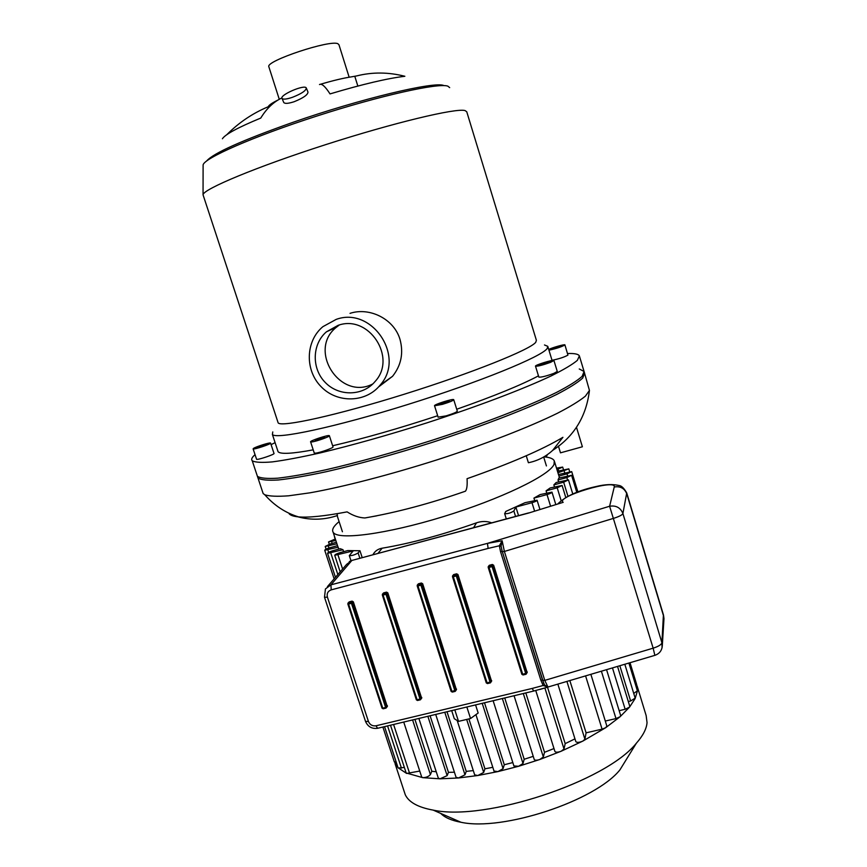 <?xml version="1.0" encoding="UTF-8"?>
<svg xmlns="http://www.w3.org/2000/svg" width="867" height="867" viewBox="0 0 867 867"><rect width="100%" height="100%" fill="white"/><g stroke="black" fill="none" stroke-linecap="round" stroke-linejoin="round"><path stroke-width="1.3" d="M541.366 363.902L549.971 361.647L542.807 364.454L539.447 365.018L541.366 363.902L541.593 364.649M546.6 362.222L546.882 363.143M553.558 348.762L551.531 348.924L554.381 347.667L561.296 346.052L553.558 348.762M559.248 346.236L559.443 346.876M554.381 347.667L554.62 348.447M265.562 444.392L266.668 444.554L262.939 446.126L257.033 447.361L265.562 444.392L265.746 444.944M260.761 445.801L261.054 446.668M319.999 438.16L324.681 436.957L324.681 437.575L315.263 440.599L315.295 439.97L319.999 438.16L320.357 439.255M315.295 439.97L315.48 440.544M550.556 362.341C542.84 365.094 537.822 366.373 535.503 366.177C534.495 365.202 553.775 359.252 553.926 360.488L550.556 362.341M553.937 360.52L557.264 371.455L553.905 373.352C546.199 376.137 541.181 377.383 538.851 377.123L538.841 377.091M548.724 349.466C551.986 347.689 564.937 344.015 564.916 344.882L564.883 345.001C561.166 347.006 555.845 348.729 548.941 350.17M564.916 344.903L567.939 355.112C564.244 357.182 558.933 358.905 552.019 360.293M253.522 448.391C255.949 446.668 270.276 442.181 270.569 443.059C271.88 443.796 253.565 449.908 253.121 448.878L253.522 448.391M270.591 443.135L273.994 453.419C275.338 454.243 257.044 460.366 256.567 459.261L256.545 459.174M311.795 441.942L310.603 441.877C309.226 440.956 328.853 434.486 329.352 435.689C330.598 436.372 316.152 441.52 311.795 441.942M329.384 435.776L332.993 446.863C334.261 447.621 319.836 452.812 315.458 453.159L314.233 452.975M445.085 401.789L449.334 400.879L448.391 401.811L438.908 404.564L445.085 401.789L445.421 402.852M439.894 403.621L440.1 404.304M442.441 404.347L434.54 405.778C433.283 404.748 453.365 398.354 453.723 399.676C453.203 400.641 449.442 402.201 442.441 404.347M453.744 399.73L457.31 411.131C456.811 412.15 453.062 413.732 446.072 415.878L438.128 417.157M579.514 356.38L584.596 373.211L582.7 378.077C577.953 382.434 569.359 387.852 556.95 394.333C529.119 408.043 483.222 425.838 432.687 442.224C393.824 454.503 358.429 464.311 326.491 471.659C307.102 475.799 291.041 478.573 278.318 479.982C267.751 480.611 260.978 479.96 257.987 478.031L257.391 476.276M226.818 134.678C238.804 122.605 252.611 113.284 268.25 106.739L268.564 107.703M268.25 106.739C268.77 105.21 272.075 102.945 278.166 99.943M281.916 97.928C273.582 101.862 266.527 108.57 260.761 118.064C237.905 127.525 225.127 134.428 222.418 138.763M320.4 84.283C332.939 80.577 343.31 78.095 351.525 76.838L356.64 75.928C372.301 71.972 388.373 72.08 404.867 76.274C387.592 78.333 362.644 84.207 330.024 93.907C325.223 86.397 321.711 83.275 319.5 84.543M354.831 76.415L357.843 86.039M292.352 97.342C301.575 93.712 306.214 90.58 306.268 87.946C304.577 84.153 279.196 95.164 282.046 98.459C283.216 99.607 286.652 99.239 292.352 97.342M306.376 88.185L307.969 92.043C307.937 94.752 303.342 97.971 294.184 101.71C288.483 103.563 285.015 103.845 283.791 102.566L283.672 102.295M336.19 319.392C372.062 306.214 405.789 356.803 380.169 385.078C365.95 402.852 337.285 403.523 321.169 386.747C304.729 370.296 305.444 341.099 322.914 326.653L336.19 319.392M350.019 313.355C369.559 306.885 393.976 318.937 399.98 339.311C403.686 353.01 401.215 365.343 392.567 376.289L378.5 386.996M372.799 383.951C340.2 401.096 307.308 350.181 336.342 327.271L339.3 325.006M338.108 325.342C368.768 314.114 397.335 357.616 375.108 381.469C362.948 396.23 338.899 396.642 325.32 382.531C311.491 368.67 311.947 344.166 326.447 331.812L338.108 325.342M449.67 87.621L447.871 86.158C438.745 82.614 380.396 95.511 316.672 116.102C252.915 136.65 203.431 158.498 203.106 165.023L203.106 165.63M466.76 111.789L465.08 110.575C456.14 107.833 393.954 122.659 325.277 144.767C256.578 166.843 203.333 189.104 203.051 194.739L203.355 195.747M466.771 111.832L536.391 340.298L535.73 342.324C530.019 349.737 471.67 373.178 404.185 394.247C336.678 415.358 281.493 427.453 278.177 422.912L277.863 421.958M544.487 344.968L547.781 346.334L547.196 348.501C541.702 356.662 479.863 382 407.544 404.575C335.226 427.203 276.074 439.721 272.401 434.497L272.78 431.929M538.461 375.855C521.154 385.035 493.908 396.176 456.725 409.246M437.672 415.727C398.809 428.526 363.793 438.539 332.625 445.757M313.215 449.854C292.233 453.734 280.529 454.362 278.09 451.74L277.678 450.472M567.527 353.53C574.463 353.27 578.408 354.061 579.373 355.903L577.357 360.358C572.513 364.443 563.832 369.602 551.314 375.844C523.3 389.088 477.218 406.59 426.586 422.966C387.668 435.267 352.262 445.237 320.357 452.877C301.001 457.212 284.983 460.225 272.325 461.894C261.834 462.783 255.147 462.414 252.243 460.767C250.996 459.369 251.929 457.342 255.05 454.676M271.1 444.663L275.088 442.625M444.012 85.627L443.774 85.54C435.017 81.064 360.26 98.827 292.591 122.453C242.012 140.367 213.369 153.199 206.649 160.959M349.152 77.217L338.943 44.705L337.848 43.708C329.926 39.6 266.017 60.842 268.803 66.607L268.922 66.976M462.88 492.088L465.449 491.188C466.912 489.356 467.454 485.195 467.053 478.692C510.36 463.477 542.319 449.68 562.921 437.315L552.68 450.363C545.679 456.746 537.594 460.876 528.404 462.729L526.247 455.76M297.858 516.819C311.177 520.373 324.388 519.94 337.469 515.518L336.884 513.719M262.495 491.556L263.145 493.529L264.793 494.775C269.366 496.292 277.321 496.639 288.646 495.805L310.028 492.814C343.245 486.907 390.302 474.748 438.149 459.488C485.845 444.002 529.52 426.965 557.535 413.201C570.226 406.623 579.503 400.944 585.388 396.154L589.441 390.443L584.228 372.008M289.123 513.741C290.488 515.377 293.62 516.418 298.508 516.884C308.468 517.783 324.67 516.114 347.103 511.877C353.064 515.681 358.981 517.707 364.888 517.967L376.657 515.854M547.391 454.633L546.34 456.746L545.982 455.587M545.43 456.996L546.34 456.746M558.413 446.05L560.483 452.834L582.386 446.776L576.468 427.258M579.254 368.974L584.076 371.477L582.169 376.311C577.4 380.646 568.806 386.032 556.386 392.491C528.534 406.146 482.616 423.909 432.08 440.295C393.206 452.574 357.811 462.414 325.884 469.784C306.495 473.946 290.434 476.742 277.722 478.183C267.166 478.833 260.393 478.205 257.412 476.308L256.827 474.531M373.048 554.522C374.988 551.033 378.023 548.93 382.141 548.204C410.6 543.403 442.062 534.95 476.503 522.834C481.684 521.045 486.745 521.045 491.676 522.823M525.803 692.928L544.519 752.296L543.338 756.999L539.729 759.525C536.814 760.424 534.993 760.424 534.245 759.514L534.213 759.405M504.735 697.957L524.188 759.264L522.996 763.502L518.607 766.276L513.893 765.929M484.501 702.779L504.28 764.748L503.077 768.628L497.929 771.597L494.006 771.077M468.906 718.916L484.924 768.812L483.688 772.421L477.836 775.521L474.683 774.87M446.993 711.731L466.251 771.392L464.983 774.816L458.459 777.981L456.053 777.266M430.097 715.763L448.456 772.334L447.134 775.651L440.002 778.815L438.301 778.089M454.416 772.215L448.456 772.334M473.306 770.59L466.251 771.392M492.803 767.317L484.924 768.812M512.82 762.559L504.28 764.748M547.5 687.184L565.186 743.637L564.005 749.001L561.198 751.223C557.947 752.393 555.855 752.491 554.913 751.494L554.88 751.396M574.962 738.868L565.186 743.637M505.754 511.465L525.023 502.687L537.074 500.205C536.911 500.909 535.221 501.744 531.991 502.697L515.876 507.043L513.86 510.977C510.696 513.015 507.628 513.914 504.659 513.665L505.754 511.465M534.571 500.172L533.931 498.102L540.13 494.58L551.986 492.131C551.824 492.814 550.166 493.626 547.001 494.569L533.931 498.102M546.687 492.814L546.08 490.841L550.144 487.958L562.109 485.455L565.761 497.398M554.447 486.788L553.861 484.87L556.202 482.496L568.459 479.885L563.648 482.204L553.861 484.87M558.608 481.835L558.034 479.971L558.847 478.053L571.581 475.3L566.845 477.576L558.034 479.971M543.923 456.855C549.765 457.31 553.222 458.654 554.284 460.886L554.035 464.354C549.711 475.344 500.497 499.175 443.135 516.699C385.772 534.332 337.404 540.488 333.134 532.24C331.627 529.65 333.611 526.106 339.105 521.62M559.497 477.88L558.933 476.059L567.018 473.859L571.7 471.615L558.467 474.542M338.238 547.185L324.735 550.285C324.952 549.559 326.729 548.692 330.078 547.673L337.426 545.679L338.856 549.071M342.996 549.732L327.574 553.33C327.78 552.582 329.59 551.694 332.982 550.664L340.254 548.703L342.996 549.732L343.635 551.683M359.838 558.185L358.114 552.908C354.863 554.891 351.926 555.79 349.303 555.606L353.194 550.935L334.727 555.313C334.944 554.555 336.764 553.655 340.2 552.604L347.71 550.578L359.968 550.751L362.178 557.557M414.925 719.393L431.82 771.262L430.4 774.578C428.699 776.55 426.141 777.58 422.738 777.666L406.168 772.963M436.253 771.793L431.82 771.262M533.248 756.338L524.188 759.264M590.871 674.342L606.846 726.037L605.73 727.673L602.077 729.158L586.092 732.832L569.847 680.584M518.542 515.616L515.876 507.043M617.542 666.42L629.767 706.312L629.518 707.147L625.161 709.271L619.168 710.669M546.08 490.841L557.21 487.828L562.109 485.455M606.564 669.682L620.664 715.546L620.078 716.749L615.982 718.591L605.307 721.051M624.825 664.263L635.164 698.108L630.634 701.002L628.304 701.544M586.092 732.832L584.911 739.226L582.906 741.057C579.405 742.553 577.043 742.759 575.84 741.686L575.807 741.588M628.9 663.049L637.375 690.815L633.734 693.427M553.991 748.546L544.519 752.296M635.804 685.667L636.627 684.388L637.408 691.053L635.11 698.618L629.518 707.147L620.078 716.749L605.73 727.673L582.906 741.057L561.198 751.223L539.729 759.525L518.607 766.276L497.929 771.597L477.836 775.521L458.459 777.981L440.002 778.815L422.738 777.666L421.687 777.005M335.345 538.981L328.528 541.94L335.832 540.488M419.747 771.056L406.623 773.44L398.061 767.739M396.284 762.321L394.29 761.735M404.358 767.468L398.224 768.021L394.236 761.573M336.927 543.815L325.212 546.448L330.49 543.88L336.418 542.276M557.47 471.29L568.817 468.863L557.925 472.775M556.506 468.126L562.683 467.085L556.939 469.567M358.114 552.908L359.968 550.751M637.082 685.873L646.153 715.589L647.042 722.634C646.554 728.833 642.989 735.693 636.367 743.214C605.86 781.644 485.097 821.537 433.175 810.114C418.143 807.383 408.845 802.268 405.279 794.768L404.044 791.029M636.367 743.214L619.938 769.853C595.239 800.891 502.643 831.496 460.962 822.263C451.566 820.54 444.814 817.592 440.707 813.409M528.545 513.069L563.192 502.329L528.545 513.069L351.872 560.45L528.567 512.928M502.231 551.466L500.519 551.607L540.813 680.107L543.154 685.494L544.541 684.908L542.655 680.422M533.725 691.032L532.165 688.441L543.154 685.494L547.966 687.108L544.769 680.378L504.388 551.455L502.286 551.64L501.093 546.243L499.349 545.777L500.519 551.607M563.192 502.329C554.663 497.04 616.784 478.346 614.248 486.994L609.609 506.252L653.154 648.169L544.769 680.378L542.634 680.378L501.646 549.396M377.925 728.215L533.508 691.086L547.846 687.141L544.541 684.908M540.108 689.406L547.706 687.119M501.093 546.243L502.145 540.77L499.349 545.777L488.121 548.421L487.449 543.371L330.945 584.846L351.872 560.45L346.659 564.341L327.423 586.645M348.101 603.009L349.206 601.882L352.078 601.134L353.346 601.839L387.289 706.572M417.395 584.954L418.436 583.794L421.373 583.025L422.673 583.74L456.41 689.785M382.553 594.025L383.626 592.887L386.519 592.128L387.809 592.844L421.644 698.228M488.338 566.498L489.324 565.273L492.326 564.482L493.637 565.208L527.158 672.586M452.661 575.775L453.669 574.583L456.638 573.813L457.949 574.528L491.578 681.234M626.798 493.15L663.418 614.811L661.911 642.75L622.907 513.524C622.246 514.955 619.222 516.537 613.825 518.271L504.388 551.455L502.145 540.77L487.449 543.371L609.609 506.252C616.025 505.212 620.458 507.628 622.907 513.524L626.733 492.933C624.034 488.24 621.52 485.769 619.19 485.531C612.579 484.014 604.906 484.339 596.193 486.517C578.636 490.31 565.848 496.087 557.839 503.857M662.085 647.66L661.911 642.75C661.402 644.647 658.476 646.446 653.154 648.169L654.856 655.344M466.847 706.995L470.543 718.526L478.161 713.021L475.571 704.914M451.685 710.615L454.286 718.689L458.524 721.377L470.543 718.526M454.817 709.867L458.524 721.377M378.023 553.298L382.141 548.204M476.503 522.834L473.599 527.667M543.338 756.999L523.31 693.524M522.996 763.502L502.361 698.52M503.077 768.628L482.215 703.332M483.688 772.421L466.674 719.447M464.983 774.816L444.782 712.262M427.865 716.305L447.134 775.651M602.077 729.158L585.593 675.902M534.581 511.064L531.991 502.697M625.161 709.271L612.47 667.926M561.101 500.508L557.21 487.828M615.982 718.591L601.395 671.21M550.556 506.111L547.001 494.569M630.634 701.002L619.84 665.737M567.939 496.227L563.648 482.204M567.484 479.689L566.845 477.576M584.911 739.226L566.92 681.451M515.551 516.418L513.86 510.977M332.202 543.425L331.617 541.637M409.614 773.386L393.585 724.476M342.606 569.034L338.011 555.021M328.658 552.322L327.889 549.992M401.443 768.14L387.571 725.917M337.848 574.55L330.782 553.038M328.951 548.009L328.333 546.145M564.731 472.829L564.189 471.063M558.63 470.976L558.099 469.253M567.571 475.68L567.018 473.859M430.4 774.578L412.584 719.946M564.005 749.001L544.909 688.084M614.248 486.994C620.295 485.986 624.489 488.273 626.798 493.843L663.58 616.079L663.894 619.938M543.912 683.781L502.307 551.672M540.813 680.107L542.558 680.14M532.165 688.441L375.996 725.787C372.442 726.264 369.927 724.845 368.453 721.507L327.412 597.146C326.599 593.548 327.867 591.131 331.216 589.863L488.121 548.421M324.496 597.233L325.439 588.931L330.945 584.846L331.216 589.863M365.473 721.268L324.529 597.32L327.412 597.146M375.996 725.787L377.6 728.291C371.9 729.039 367.879 726.73 365.506 721.387L368.453 721.507M452.487 576.696L453.311 576.728L453.17 575.46L452.487 576.696M486.333 682.936L487.417 683.543M490.397 682.828L487.482 683.575L486.268 682.882L452.52 576.804M456.638 573.813L456.291 575.959L457.451 575.406L456.14 574.68L453.17 575.46L453.669 574.583M490.083 682.199L490.44 682.86L491.221 681.592L487.113 682.914L453.311 576.728L456.291 575.959L490.083 682.199M491.632 680.508L491.221 681.592L457.451 575.406L457.949 574.528M488.197 567.376L489.053 567.408L488.89 566.129L488.197 567.376M521.901 674.32L523.018 674.938M526.031 674.223L523.072 674.97L521.847 674.266L488.229 567.473M492.326 564.482L492.066 566.617L493.215 566.075L491.903 565.338L488.89 566.129L489.324 565.273M525.727 673.572L526.074 674.244L526.843 672.976L522.725 674.298L489.053 567.408L492.066 566.617L525.727 673.572M527.201 671.903L526.843 672.976L493.215 566.075L493.637 565.208M382.325 595.011L383.073 595.055L382.976 593.787L382.325 595.011M416.442 699.875L417.46 700.449M420.376 699.756L417.526 700.482L416.355 699.81L382.369 595.13M386.519 592.128L385.988 594.296L387.17 593.743L385.88 593.028L382.976 593.787L383.626 592.887M420.04 699.138L420.43 699.788L421.189 698.531L417.135 699.832L383.073 595.055L385.988 594.296L420.04 699.138M421.752 697.426L421.189 698.531L387.17 593.743L387.809 592.844M417.2 585.908L417.981 585.951L417.861 584.672L417.2 585.908M451.187 691.454L452.238 692.039M455.175 691.346L452.303 692.083L451.111 691.389L417.233 586.027M421.373 583.025L420.928 585.182L422.099 584.629L420.809 583.903L417.861 584.672L418.436 583.794M454.861 690.717L455.229 691.378L455.999 690.11L451.924 691.422L417.981 585.951L420.928 585.182L454.861 690.717M456.497 689.016L455.999 690.11L422.099 584.629L422.673 583.74M352.078 601.134L351.449 603.313L352.641 602.76L351.373 602.045L348.491 602.793L347.83 604.104L348.577 604.061L349.206 601.882M387.419 705.738L385.62 707.461L386.021 708.101L386.79 706.854L352.641 602.76L353.346 601.839M382.098 708.198L383.084 708.751M385.967 708.079L383.16 708.794L382 708.122L347.895 604.136M385.62 707.461L382.759 708.155L348.577 604.061L351.449 603.313L385.62 707.461M538.851 377.123L535.503 366.177M256.567 459.261L253.121 448.878M314.266 453.073L310.603 441.877M438.149 417.233L434.54 405.778M283.791 102.566L282.046 98.459M380.169 385.078L392.567 376.289M326.447 331.812L336.342 327.271M203.106 165.023L203.051 194.739M203.041 194.793L278.177 422.912M272.401 434.497L278.09 451.74M547.901 346.757L552.084 360.499M252.243 460.767L257.987 478.031M268.803 66.607L279.272 99.293M546.416 465.937L543.674 456.996M342.422 531.753L337.155 515.637M264.793 494.775C274.373 505.591 285.611 512.961 298.508 516.884M589.441 390.443C586.298 416.539 574.041 436.513 552.68 450.363M364.888 517.967C396.609 512.473 430.13 503.554 465.449 491.188M263.145 493.529L257.412 476.308M534.245 759.514L514.066 695.724M513.925 766.049L493.128 700.72M494.049 771.197L475.929 714.636M457.18 720.52L474.726 775M435.7 714.43L456.096 777.396M333.134 532.24L337.859 546.665M554.512 461.612L558.716 475.333M418.88 718.44L438.344 778.219M537.085 500.248L539.913 509.406M551.997 492.174L555.78 504.496M568.47 479.917L572.773 493.973M576.793 492.348L571.591 475.322M334.456 536.803L335.182 539.025M329.287 544.248L328.528 541.94M406.211 773.093L390.497 725.213M340.167 571.873L334.727 555.313M394.322 761.855L382.878 727.034M334.131 578.863L324.735 550.285M398.105 767.869L384.547 726.633M335.464 577.324L327.574 553.33M326.1 549.147L325.212 546.448M569.641 471.572L568.817 468.884M563.463 469.643L562.683 467.107M636.627 684.388L630.016 662.724M577.899 491.925L571.711 471.648M349.303 555.606L350.962 560.667M403.729 722.059L421.73 777.135M575.84 741.686L557.871 684.139M506.295 518.899L504.659 513.665M554.913 751.494L535.763 690.544M395.038 763.643L405.279 794.768M460.962 822.263L433.175 810.114M547.695 687.119L654.986 655.311C659.614 653.62 662.052 650.326 662.323 645.427L663.981 618.615L663.493 615.093M543.902 683.781L543.349 682.448M352.067 560.266L349.293 561.599M452.498 576.046L486.268 682.882L487.482 683.575L490.44 682.86L491.654 681.039M488.197 566.78L521.847 674.266L523.072 674.97L526.074 674.244L527.223 672.38M382.369 594.274L416.355 699.81L417.526 700.482L420.43 699.788L421.752 698.033M417.233 585.214L451.111 691.389L452.303 692.083L455.229 691.378L456.497 689.579M347.916 603.237L382 708.122L383.16 708.794L386.021 708.101L387.397 706.377"/></g></svg>
